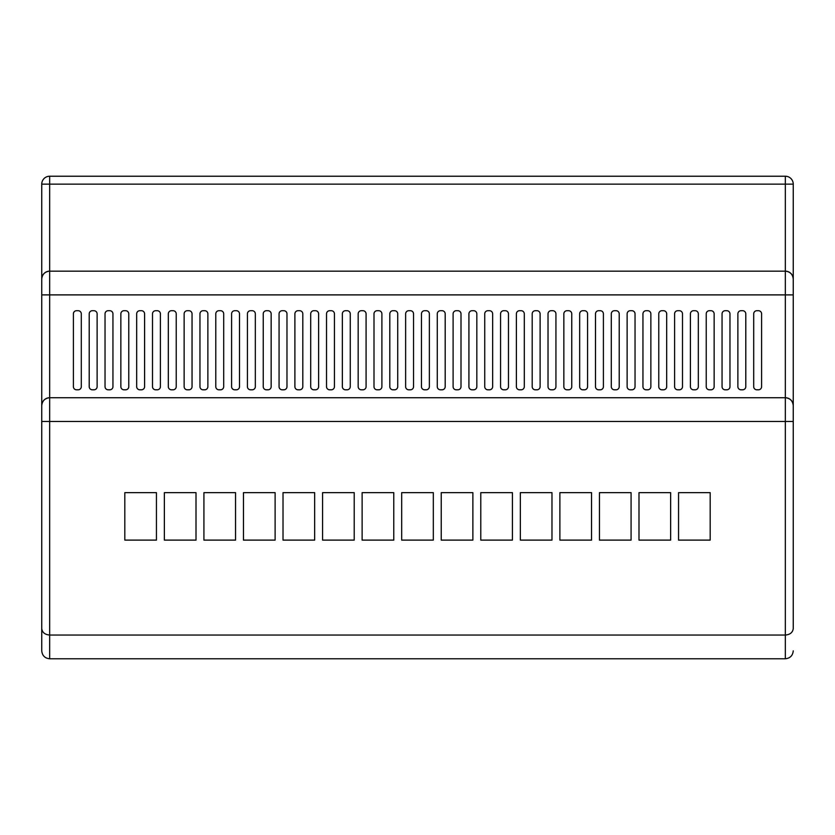 <?xml version="1.0" encoding="UTF-8"?>
<svg xmlns="http://www.w3.org/2000/svg" width="835" height="835" viewBox="0 0 835 835"><rect width="100%" height="100%" fill="white"/><g stroke="black" fill="none" stroke-linecap="round" stroke-linejoin="round"><path stroke-width="1.25" d="M41.75 628.557C42.251 632.46 44.892 634.631 49.662 635.038L49.662 421.456L41.75 421.456L41.75 650.862L41.75 184.138A7.912 7.912 0 0 1 49.662 176.227L785.338 176.227A7.912 7.912 0 0 1 793.25 184.138L793.25 421.456L785.338 421.456L785.338 397.721L49.662 397.721L49.662 421.456L785.338 421.456L785.338 635.038L49.662 635.038L49.662 658.773L785.338 658.773L785.338 635.038C790.108 634.631 792.749 632.46 793.25 628.557L793.25 421.456L793.25 628.557M793.25 421.456L793.25 405.633A7.912 7.912 0 0 0 785.338 397.721L785.338 271.156L49.662 271.156L49.662 397.721A7.912 7.912 0 0 0 41.75 405.633C42.251 400.863 44.892 398.222 49.662 397.721M756.865 389.809L758.441 389.809A3.163 3.163 0 0 0 761.603 386.647L761.603 313.877A3.163 3.163 0 0 0 758.441 310.704L756.865 310.704A3.163 3.163 0 0 0 753.702 313.877L753.702 386.647A3.163 3.163 0 0 0 756.865 389.809M741.042 389.809L742.618 389.809A3.163 3.163 0 0 0 745.791 386.647L745.791 313.877A3.163 3.163 0 0 0 742.618 310.704L741.042 310.704A3.163 3.163 0 0 0 737.879 313.877L737.879 386.647A3.163 3.163 0 0 0 741.042 389.809M725.218 389.809L726.805 389.809A3.163 3.163 0 0 0 729.967 386.647L729.967 313.877A3.163 3.163 0 0 0 726.805 310.704L725.218 310.704A3.163 3.163 0 0 0 722.056 313.877L722.056 386.647A3.163 3.163 0 0 0 725.218 389.809M709.395 389.809L710.982 389.809A3.163 3.163 0 0 0 714.144 386.647L714.144 313.877A3.163 3.163 0 0 0 710.982 310.704L709.395 310.704A3.163 3.163 0 0 0 706.233 313.877L706.233 386.647A3.163 3.163 0 0 0 709.395 389.809M693.582 389.809L695.158 389.809A3.163 3.163 0 0 0 698.321 386.647L698.321 313.877A3.163 3.163 0 0 0 695.158 310.704L693.582 310.704A3.163 3.163 0 0 0 690.409 313.877L690.409 386.647A3.163 3.163 0 0 0 693.582 389.809M677.759 389.809L679.335 389.809A3.163 3.163 0 0 0 682.498 386.647L682.498 313.877A3.163 3.163 0 0 0 679.335 310.704L677.759 310.704A3.163 3.163 0 0 0 674.596 313.877L674.596 386.647A3.163 3.163 0 0 0 677.759 389.809M661.936 389.809L663.522 389.809A3.163 3.163 0 0 0 666.685 386.647L666.685 313.877A3.163 3.163 0 0 0 663.522 310.704L661.936 310.704A3.163 3.163 0 0 0 658.773 313.877L658.773 386.647A3.163 3.163 0 0 0 661.936 389.809M646.113 389.809L647.699 389.809A3.163 3.163 0 0 0 650.862 386.647L650.862 313.877A3.163 3.163 0 0 0 647.699 310.704L646.113 310.704A3.163 3.163 0 0 0 642.95 313.877L642.95 386.647A3.163 3.163 0 0 0 646.113 389.809M630.289 389.809L631.876 389.809A3.163 3.163 0 0 0 635.038 386.647L635.038 313.877A3.163 3.163 0 0 0 631.876 310.704L630.289 310.704A3.163 3.163 0 0 0 627.127 313.877L627.127 386.647A3.163 3.163 0 0 0 630.289 389.809M614.476 389.809L616.053 389.809A3.163 3.163 0 0 0 619.215 386.647L619.215 313.877A3.163 3.163 0 0 0 616.053 310.704L614.476 310.704A3.163 3.163 0 0 0 611.303 313.877L611.303 386.647A3.163 3.163 0 0 0 614.476 389.809M598.653 389.809L600.229 389.809A3.163 3.163 0 0 0 603.402 386.647L603.402 313.877A3.163 3.163 0 0 0 600.229 310.704L598.653 310.704A3.163 3.163 0 0 0 595.491 313.877L595.491 386.647A3.163 3.163 0 0 0 598.653 389.809M567.007 389.809L568.593 389.809A3.163 3.163 0 0 0 571.756 386.647L571.756 313.877A3.163 3.163 0 0 0 568.593 310.704L567.007 310.704A3.163 3.163 0 0 0 563.844 313.877L563.844 386.647A3.163 3.163 0 0 0 567.007 389.809M551.183 389.809L552.77 389.809A3.163 3.163 0 0 0 555.933 386.647L555.933 313.877A3.163 3.163 0 0 0 552.77 310.704L551.183 310.704A3.163 3.163 0 0 0 548.021 313.877L548.021 386.647A3.163 3.163 0 0 0 551.183 389.809M535.371 389.809L536.947 389.809A3.163 3.163 0 0 0 540.109 386.647L540.109 313.877A3.163 3.163 0 0 0 536.947 310.704L535.371 310.704A3.163 3.163 0 0 0 532.198 313.877L532.198 386.647A3.163 3.163 0 0 0 535.371 389.809M519.547 389.809L521.123 389.809A3.163 3.163 0 0 0 524.296 386.647L524.296 313.877A3.163 3.163 0 0 0 521.123 310.704L519.547 310.704A3.163 3.163 0 0 0 516.385 313.877L516.385 386.647A3.163 3.163 0 0 0 519.547 389.809M503.724 389.809L505.311 389.809A3.163 3.163 0 0 0 508.473 386.647L508.473 313.877A3.163 3.163 0 0 0 505.311 310.704L503.724 310.704A3.163 3.163 0 0 0 500.562 313.877L500.562 386.647A3.163 3.163 0 0 0 503.724 389.809M487.901 389.809L489.487 389.809A3.163 3.163 0 0 0 492.65 386.647L492.65 313.877A3.163 3.163 0 0 0 489.487 310.704L487.901 310.704A3.163 3.163 0 0 0 484.738 313.877L484.738 386.647A3.163 3.163 0 0 0 487.901 389.809M472.078 389.809L473.664 389.809A3.163 3.163 0 0 0 476.827 386.647L476.827 313.877A3.163 3.163 0 0 0 473.664 310.704L472.078 310.704A3.163 3.163 0 0 0 468.915 313.877L468.915 386.647A3.163 3.163 0 0 0 472.078 389.809M456.265 389.809L457.841 389.809A3.163 3.163 0 0 0 461.003 386.647L461.003 313.877A3.163 3.163 0 0 0 457.841 310.704L456.265 310.704A3.163 3.163 0 0 0 453.102 313.877L453.102 386.647A3.163 3.163 0 0 0 456.265 389.809M440.442 389.809L442.018 389.809A3.163 3.163 0 0 0 445.191 386.647L445.191 313.877A3.163 3.163 0 0 0 442.018 310.704L440.442 310.704A3.163 3.163 0 0 0 437.279 313.877L437.279 386.647A3.163 3.163 0 0 0 440.442 389.809M424.618 389.809L426.205 389.809A3.163 3.163 0 0 0 429.367 386.647L429.367 313.877A3.163 3.163 0 0 0 426.205 310.704L424.618 310.704A3.163 3.163 0 0 0 421.456 313.877L421.456 386.647A3.163 3.163 0 0 0 424.618 389.809M408.795 389.809L410.382 389.809A3.163 3.163 0 0 0 413.544 386.647L413.544 313.877A3.163 3.163 0 0 0 410.382 310.704L408.795 310.704A3.163 3.163 0 0 0 405.633 313.877L405.633 386.647A3.163 3.163 0 0 0 408.795 389.809M392.982 389.809L394.558 389.809A3.163 3.163 0 0 0 397.721 386.647L397.721 313.877A3.163 3.163 0 0 0 394.558 310.704L392.982 310.704A3.163 3.163 0 0 0 389.809 313.877L389.809 386.647A3.163 3.163 0 0 0 392.982 389.809M377.159 389.809L378.735 389.809A3.163 3.163 0 0 0 381.898 386.647L381.898 313.877A3.163 3.163 0 0 0 378.735 310.704L377.159 310.704A3.163 3.163 0 0 0 373.996 313.877L373.996 386.647A3.163 3.163 0 0 0 377.159 389.809M361.336 389.809L362.922 389.809A3.163 3.163 0 0 0 366.085 386.647L366.085 313.877A3.163 3.163 0 0 0 362.922 310.704L361.336 310.704A3.163 3.163 0 0 0 358.173 313.877L358.173 386.647A3.163 3.163 0 0 0 361.336 389.809M345.513 389.809L347.099 389.809A3.163 3.163 0 0 0 350.262 386.647L350.262 313.877A3.163 3.163 0 0 0 347.099 310.704L345.513 310.704A3.163 3.163 0 0 0 342.35 313.877L342.35 386.647A3.163 3.163 0 0 0 345.513 389.809M329.689 389.809L331.276 389.809A3.163 3.163 0 0 0 334.438 386.647L334.438 313.877A3.163 3.163 0 0 0 331.276 310.704L329.689 310.704A3.163 3.163 0 0 0 326.527 313.877L326.527 386.647A3.163 3.163 0 0 0 329.689 389.809M313.877 389.809L315.453 389.809A3.163 3.163 0 0 0 318.615 386.647L318.615 313.877A3.163 3.163 0 0 0 315.453 310.704L313.877 310.704A3.163 3.163 0 0 0 310.704 313.877L310.704 386.647A3.163 3.163 0 0 0 313.877 389.809M298.053 389.809L299.629 389.809A3.163 3.163 0 0 0 302.802 386.647L302.802 313.877A3.163 3.163 0 0 0 299.629 310.704L298.053 310.704A3.163 3.163 0 0 0 294.891 313.877L294.891 386.647A3.163 3.163 0 0 0 298.053 389.809M282.23 389.809L283.817 389.809A3.163 3.163 0 0 0 286.979 386.647L286.979 313.877A3.163 3.163 0 0 0 283.817 310.704L282.23 310.704A3.163 3.163 0 0 0 279.067 313.877L279.067 386.647A3.163 3.163 0 0 0 282.23 389.809M266.407 389.809L267.993 389.809A3.163 3.163 0 0 0 271.156 386.647L271.156 313.877A3.163 3.163 0 0 0 267.993 310.704L266.407 310.704A3.163 3.163 0 0 0 263.244 313.877L263.244 386.647A3.163 3.163 0 0 0 266.407 389.809M250.584 389.809L252.17 389.809A3.163 3.163 0 0 0 255.333 386.647L255.333 313.877A3.163 3.163 0 0 0 252.17 310.704L250.584 310.704A3.163 3.163 0 0 0 247.421 313.877L247.421 386.647A3.163 3.163 0 0 0 250.584 389.809M234.771 389.809L236.347 389.809A3.163 3.163 0 0 0 239.509 386.647L239.509 313.877A3.163 3.163 0 0 0 236.347 310.704L234.771 310.704A3.163 3.163 0 0 0 231.598 313.877L231.598 386.647A3.163 3.163 0 0 0 234.771 389.809M218.947 389.809L220.523 389.809A3.163 3.163 0 0 0 223.696 386.647L223.696 313.877A3.163 3.163 0 0 0 220.523 310.704L218.947 310.704A3.163 3.163 0 0 0 215.785 313.877L215.785 386.647A3.163 3.163 0 0 0 218.947 389.809M203.124 389.809L204.711 389.809A3.163 3.163 0 0 0 207.873 386.647L207.873 313.877A3.163 3.163 0 0 0 204.711 310.704L203.124 310.704A3.163 3.163 0 0 0 199.962 313.877L199.962 386.647A3.163 3.163 0 0 0 203.124 389.809M187.301 389.809L188.887 389.809A3.163 3.163 0 0 0 192.05 386.647L192.05 313.877A3.163 3.163 0 0 0 188.887 310.704L187.301 310.704A3.163 3.163 0 0 0 184.138 313.877L184.138 386.647A3.163 3.163 0 0 0 187.301 389.809M171.478 389.809L173.064 389.809A3.163 3.163 0 0 0 176.227 386.647L176.227 313.877A3.163 3.163 0 0 0 173.064 310.704L171.478 310.704A3.163 3.163 0 0 0 168.315 313.877L168.315 386.647A3.163 3.163 0 0 0 171.478 389.809M155.665 389.809L157.241 389.809A3.163 3.163 0 0 0 160.404 386.647L160.404 313.877A3.163 3.163 0 0 0 157.241 310.704L155.665 310.704A3.163 3.163 0 0 0 152.502 313.877L152.502 386.647A3.163 3.163 0 0 0 155.665 389.809M139.842 389.809L141.418 389.809A3.163 3.163 0 0 0 144.591 386.647L144.591 313.877A3.163 3.163 0 0 0 141.418 310.704L139.842 310.704A3.163 3.163 0 0 0 136.679 313.877L136.679 386.647A3.163 3.163 0 0 0 139.842 389.809M124.018 389.809L125.605 389.809A3.163 3.163 0 0 0 128.767 386.647L128.767 313.877A3.163 3.163 0 0 0 125.605 310.704L124.018 310.704A3.163 3.163 0 0 0 120.856 313.877L120.856 386.647A3.163 3.163 0 0 0 124.018 389.809M108.195 389.809L109.782 389.809A3.163 3.163 0 0 0 112.944 386.647L112.944 313.877A3.163 3.163 0 0 0 109.782 310.704L108.195 310.704A3.163 3.163 0 0 0 105.033 313.877L105.033 386.647A3.163 3.163 0 0 0 108.195 389.809M92.382 389.809L93.958 389.809A3.163 3.163 0 0 0 97.121 386.647L97.121 313.877A3.163 3.163 0 0 0 93.958 310.704L92.382 310.704A3.163 3.163 0 0 0 89.209 313.877L89.209 386.647A3.163 3.163 0 0 0 92.382 389.809M582.83 389.809L584.416 389.809A3.163 3.163 0 0 0 587.579 386.647L587.579 313.877A3.163 3.163 0 0 0 584.416 310.704L582.83 310.704A3.163 3.163 0 0 0 579.667 313.877L579.667 386.647A3.163 3.163 0 0 0 582.83 389.809M76.559 389.809L78.135 389.809A3.163 3.163 0 0 0 81.298 386.647L81.298 313.877A3.163 3.163 0 0 0 78.135 310.704L76.559 310.704A3.163 3.163 0 0 0 73.396 313.877L73.396 386.647A3.163 3.163 0 0 0 76.559 389.809M678.552 540.109L710.188 540.109L710.188 492.65L678.552 492.65L678.552 540.109M638.994 540.109L670.641 540.109L670.641 492.65L638.994 492.65L638.994 540.109M599.447 540.109L631.083 540.109L631.083 492.65L599.447 492.65L599.447 540.109M559.888 540.109L591.535 540.109L591.535 492.65L559.888 492.65L559.888 540.109M520.341 540.109L551.977 540.109L551.977 492.65L520.341 492.65L520.341 540.109M480.783 540.109L512.429 540.109L512.429 492.65L480.783 492.65L480.783 540.109M441.235 540.109L472.871 540.109L472.871 492.65L441.235 492.65L441.235 540.109M401.677 540.109L433.323 540.109L433.323 492.65L401.677 492.65L401.677 540.109M362.129 540.109L393.765 540.109L393.765 492.65L362.129 492.65L362.129 540.109M322.571 540.109L354.217 540.109L354.217 492.65L322.571 492.65L322.571 540.109M283.023 540.109L314.659 540.109L314.659 492.65L283.023 492.65L283.023 540.109M243.465 540.109L275.112 540.109L275.112 492.65L243.465 492.65L243.465 540.109M124.812 540.109L156.448 540.109L156.448 492.65L124.812 492.65L124.812 540.109M203.917 540.109L235.553 540.109L235.553 492.65L203.917 492.65L203.917 540.109M164.359 540.109L196.006 540.109L196.006 492.65L164.359 492.65L164.359 540.109M793.25 650.862C792.749 655.632 790.108 658.272 785.338 658.773C790.108 658.272 792.749 655.632 793.25 650.862M785.338 397.721C790.108 398.222 792.749 400.863 793.25 405.633M785.338 271.156A7.912 7.912 0 0 1 793.25 279.067C792.749 274.298 790.108 271.657 785.338 271.156L785.338 184.138L49.662 184.138L49.662 271.156A7.912 7.912 0 0 0 41.75 279.067C42.251 274.298 44.892 271.657 49.662 271.156M41.75 650.862C42.251 655.632 44.892 658.272 49.662 658.773C44.892 658.272 42.251 655.632 41.75 650.862M793.25 294.891L41.75 294.891M49.662 176.227L49.662 184.138L41.75 184.138A7.912 7.912 0 0 1 49.662 176.227M793.25 184.138L785.338 184.138L785.338 176.227"/></g></svg>
